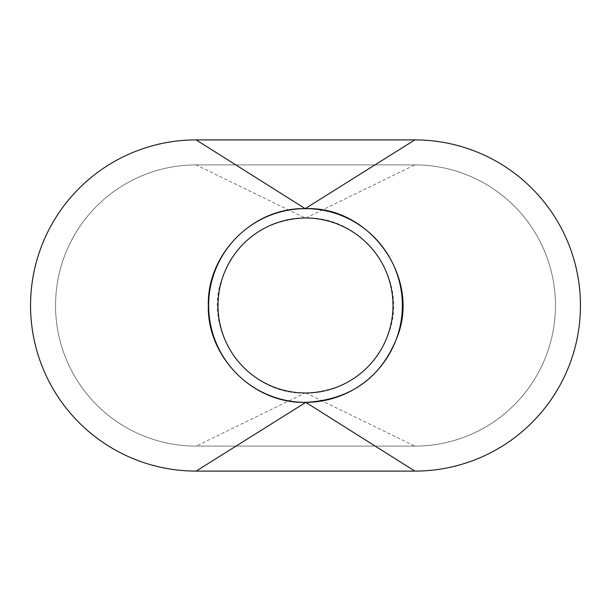 <?xml version="1.0" encoding="UTF-8"?>
<svg xmlns="http://www.w3.org/2000/svg" width="611" height="611" viewBox="0 0 611 611"><rect width="100%" height="100%" fill="white"/><g stroke="black" fill="none" stroke-linecap="round" stroke-linejoin="round"><path stroke-width="0.46" stroke-dasharray="3.06 2.29" d="M402.359 305.5A96.859 96.859 0 0 0 305.5 208.641A96.859 96.859 0 0 0 208.641 305.5A96.859 96.859 0 0 0 305.5 402.359A96.859 96.859 0 0 0 402.359 305.5M218.012 305.5A87.488 87.488 0 0 0 305.5 392.988A87.488 87.488 0 0 0 392.988 305.5A87.488 87.488 0 0 0 305.5 218.012A87.488 87.488 0 0 0 218.012 305.5M414.854 471.096A165.596 165.596 0 0 0 580.45 305.5A165.596 165.596 0 0 0 414.854 139.904L196.146 139.904A165.596 165.596 0 0 0 30.55 305.5A165.596 165.596 0 0 0 196.146 471.096L414.854 471.096M196.146 164.901A140.599 140.599 0 0 0 55.548 305.5A140.599 140.599 0 0 0 196.146 446.099L414.854 446.099A140.599 140.599 0 0 0 555.452 305.5A140.599 140.599 0 0 0 414.854 164.901L196.146 164.901L414.854 164.901A140.599 140.599 0 0 1 555.452 305.5A140.599 140.599 0 0 1 414.854 446.099L196.146 446.099A140.599 140.599 0 0 1 55.548 305.5A140.599 140.599 0 0 1 196.146 164.901L305.187 218.012C263.562 220.395 235.625 241.177 221.388 280.373C203.173 333.82 248.799 395.08 305.187 392.988L196.146 446.099M305.187 218.012L305.813 218.012C362.201 215.92 407.827 277.18 389.612 330.627C375.375 369.823 347.438 390.605 305.813 392.988L305.187 392.988M305.813 392.988L414.854 446.099M305.813 218.012L414.854 164.901"/><path stroke-width="0.92" d="M402.359 305.5A96.859 96.859 0 0 0 305.5 208.641A96.859 96.859 0 0 0 208.641 305.5A96.859 96.859 0 0 0 305.5 402.359A96.859 96.859 0 0 0 402.359 305.5M218.012 305.5A87.488 87.488 0 0 0 305.5 392.988A87.488 87.488 0 0 0 392.988 305.5A87.488 87.488 0 0 0 305.5 218.012A87.488 87.488 0 0 0 218.012 305.5M414.854 471.096A165.596 165.596 0 0 0 580.45 305.5A165.596 165.596 0 0 0 414.854 139.904L196.146 139.904A165.596 165.596 0 0 0 30.55 305.5A165.596 165.596 0 0 0 196.146 471.096L414.854 471.096L305.813 402.359L196.146 471.096M196.146 139.904L305.187 208.641C253.435 207.312 206.992 253.764 208.328 305.5C206.992 357.236 253.435 403.688 305.187 402.359M305.187 208.641L414.854 139.904M305.813 402.359C351.898 399.724 382.83 376.712 398.593 333.323C418.756 274.148 368.242 206.319 305.813 208.641"/></g></svg>
